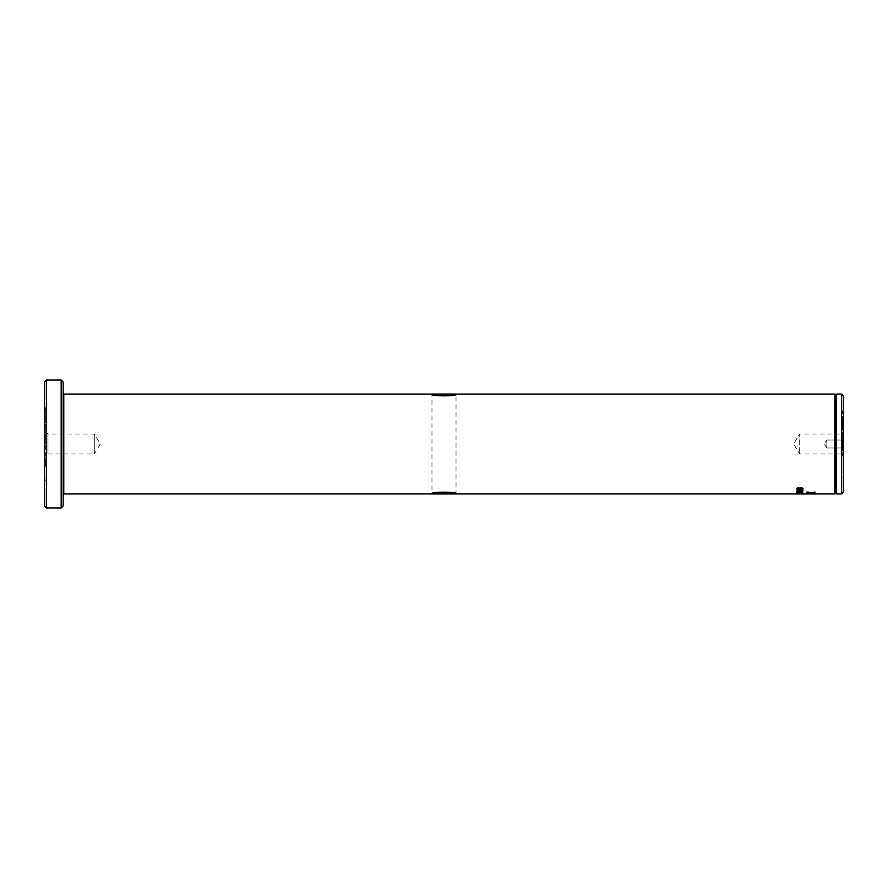 <?xml version="1.0" encoding="UTF-8"?>
<svg xmlns="http://www.w3.org/2000/svg" width="888" height="888" viewBox="0 0 888 888"><rect width="100%" height="100%" fill="white"/><g stroke="black" fill="none" stroke-linecap="round" stroke-linejoin="round"><path stroke-width="0.67" stroke-dasharray="4.44 3.33" d="M432.012 394.772L431.057 394.05L432.012 394.772L432.012 493.229C431.279 491.353 456.732 491.353 455.988 493.229L455.988 394.772C456.687 396.647 431.324 396.647 432.012 394.772C431.279 396.647 456.732 396.647 455.988 394.772L456.943 394.05M432.012 493.229L431.057 493.95L432.012 493.229C431.324 491.353 456.687 491.353 455.988 493.229L456.943 493.95M453.146 493.073L448.995 492.463M444.011 492.196L439.227 492.44M434.809 493.084L431.057 493.95M843.6 491.952L843.6 396.048M842.601 444L842.601 411.033L842.601 444M842.401 440.004L842.601 448.196L842.601 439.804L842.601 448.196L842.601 439.804L842.601 448.196L842.401 440.004L842.401 447.996L842.401 440.004L826.817 440.004L842.401 440.004M826.817 447.996L842.401 447.996L826.817 447.996L826.817 440.004L826.817 447.996L826.817 440.004L826.817 447.996L824.419 444L826.817 440.004L824.419 444L826.817 447.996M842.601 455.389L841.202 453.99L841.202 434.01L799.644 434.01L799.644 453.99L799.644 434.01L793.639 444L799.644 453.99L841.202 453.99L841.202 434.01L842.601 432.611L842.601 455.389L842.601 432.611M45.599 431.612L47.996 434.01L47.996 453.99L94.35 453.99L94.35 434.01L94.35 453.99L100.355 444L94.35 434.01L47.996 434.01L47.996 453.99L45.599 456.388L45.599 431.612L45.599 456.388M44.4 382.062L44.4 505.938M45.599 444L45.599 408.036L45.599 444M63.181 505.938L63.181 382.062M46.398 507.936L46.398 380.064M61.183 380.064L61.183 507.936M841.602 394.05L841.602 493.95M836.296 493.95L836.296 394.05M835.608 492.751L835.608 395.249M834.92 493.95L834.92 394.05M814.929 493.939L806.948 493.939M814.929 493.451L812.853 493.606L814.929 493.373M806.948 493.328L809.157 493.106L806.948 492.873M806.948 492.096L812.709 492.851L806.948 492.729L806.948 492.019L812.709 492.851M812.709 492.718L812.709 492.141L810.689 492.44L812.709 492.718L812.709 492.141M806.948 493.717L812.62 493.895M796.869 488.5L799.733 489.332L803.041 488.211L802.208 487.723L800.266 488.966L800.654 488.345L798.911 487.534L796.869 488.5L799.733 489.266L803.041 488.145L802.519 487.59L800.266 488.888L800.654 488.278L798.911 487.457L796.869 488.422M797.102 490.609L802.241 490.287L802.241 489.543L802.241 490.209L796.958 490.376L802.241 490.609L797.102 490.531M802.241 489.621L802.952 489.621L802.952 491.186L802.241 490.609M796.869 492.019L803.041 491.985L799.966 491.386L796.869 492.019L803.041 491.908L799.966 491.308L796.869 491.941M796.869 493.118L803.041 493.095L796.869 493.04M796.958 493.584L803.041 493.772L796.958 493.872L797.313 492.84L803.041 493.162M798.978 493.95L799.6 493.872L798.978 493.85M842.601 428.549L842.601 426.851M842.401 426.851L842.601 425.807M842.401 425.807L842.401 428.549M842.401 423.698L842.401 426.651M842.601 426.651L842.601 430.158L842.401 425.408M842.601 425.408L842.401 419.88M842.601 419.88L842.401 420.979M842.601 420.979L842.401 421.811M842.601 421.489L842.401 424.275M842.601 424.275L842.601 423.698M842.601 430.014L842.401 420.024L842.401 430.014M45.599 461.15L45.599 462.692M45.998 467.166L45.599 457.986L45.998 467.166M45.599 460.905L45.599 466.811L45.599 460.905M45.599 457.986L45.599 466.355L45.998 457.986M45.998 462.692L45.599 459.451M45.998 459.451L45.998 461.15M45.998 464.302L45.998 461.349M45.599 461.349L45.998 457.842M45.599 457.842L45.599 464.302M444.011 395.804L448.695 395.571M812.62 493.706L814.929 493.761M812.642 493.784L807.292 493.75M806.948 492.796L809.157 493.106M809.157 493.029L806.948 493.251M812.709 492.773L812.709 493.328M812.709 493.251L806.948 492.729M812.709 492.64L810.689 492.44M810.689 492.363L812.709 492.063M806.948 493.373L812.709 493.451M813.375 492.773L806.948 491.908M814.307 492.008L813.375 492.696M814.94 492.008L814.307 491.93M814.94 491.93L814.94 493.118M814.94 493.24L806.948 492.418M806.948 492.341L806.948 493.473M809.579 493.872L810.444 493.95M798.823 487.889L800.044 488.356L799.633 488.888L797.48 488.389L798.823 487.889L800.044 488.433L799.633 488.955L797.48 488.467L798.823 487.956M802.241 491.186L802.241 490.531M802.241 491.108L802.952 491.108L802.952 489.543L802.241 489.543M799.91 491.575L802.419 491.919L797.48 491.919L799.91 491.575L802.419 491.996L799.988 492.307L797.48 491.996L799.91 491.652M799.91 492.807L802.419 493.029L799.91 492.884M796.958 493.872L797.657 493.029M796.958 493.795L803.041 493.695L797.657 493.584M796.869 493.806L802.952 493.906M800.565 493.828L796.902 493.761M796.958 492.674L798.545 492.452M798.545 491.697L798.545 492.374M797.113 491.552L802.785 492.196M799.156 491.763L802.153 492.119M796.958 491.064L799.688 490.276M797.102 490.01L802.63 489.665L802.952 490.343M800.299 490.01L802.33 490.32M796.869 488.289L798.101 487.579L797.568 488.289L798.545 488.811L801.464 487.59L803.041 488.433L801.886 488.988L802.33 488.444M63.781 493.95L63.781 394.05M842.601 411.033L843.6 410.034M45.599 408.036L44.4 406.837M45.599 479.964L44.4 481.163M842.601 476.967L843.6 477.966"/><path stroke-width="1.33" d="M453.191 394.916L456.943 394.05C457.753 395.948 430.258 395.948 431.057 394.05L432.034 394.305M431.057 493.95C430.258 492.041 457.753 492.052 456.943 493.95L453.146 493.073M448.995 492.463L444.011 492.196M439.227 492.44L434.809 493.084M46.398 507.936L44.4 505.938L44.4 382.062L46.398 380.064L46.398 507.936L61.183 507.936L61.183 380.064L46.398 380.064M61.183 380.064L63.181 382.062L63.181 505.938L61.183 507.936M841.602 394.05L843.6 396.048L843.6 491.952L841.602 493.95L841.602 394.05L836.296 394.05L836.296 493.95L841.602 493.95M834.92 394.05L834.92 493.95L63.781 493.95L63.781 394.05L834.92 394.05L835.608 395.249L835.608 492.751L836.296 493.95M806.948 491.985L814.94 493.118L814.94 492.008L813.375 492.773L806.948 491.985M814.94 493.24L806.948 492.418L806.948 493.55L814.94 493.24M796.869 493.806L802.952 493.906L796.869 493.806M797.313 493.539L802.164 492.929L796.958 493.439M796.958 492.674L798.545 492.452L797.269 491.386L802.952 492.13L796.958 492.674M796.958 491.064L799.688 490.276L797.102 489.732L802.952 489.854L801.398 491.064L796.958 491.064M796.869 488.356L798.101 487.645L797.568 488.367L798.545 488.877L801.464 487.656L803.041 488.511L801.886 489.055L802.33 488.511L801.542 488.078L798.634 489.266L796.869 488.356M432.079 394.316L434.843 394.916M434.876 394.927L439.038 395.549M439.216 395.56L444.011 395.804M448.695 395.571L453.158 394.927M806.948 492.163L814.94 493.04M806.948 493.473L807.714 493.55M807.714 493.473L808.535 493.084M808.535 492.995L814.94 493.484M802.952 493.828L802.241 493.828M802.241 493.772L800.532 493.772M800.565 493.75L798.856 493.928M797.513 493.828L796.902 493.761M803.041 493.162L797.657 493.106M798.545 491.774L796.958 491.419M802.952 492.052L796.958 492.596M802.153 492.119L799.156 491.763L799.156 492.396L802.153 492.119L799.156 491.83M799.688 490.076L796.958 489.832M802.952 490.265L796.958 490.986M802.33 490.076L800.299 490.01L801.32 490.764L802.33 490.076L800.299 490.076M798.101 487.579L797.568 488.367M803.041 488.433L801.886 488.988M802.33 488.511L801.542 488.012L798.634 489.188L796.869 488.289M63.781 394.05L63.181 393.451M835.608 492.751L834.92 493.95M835.608 395.249L836.296 394.05M63.781 493.95L63.181 494.549"/></g></svg>
